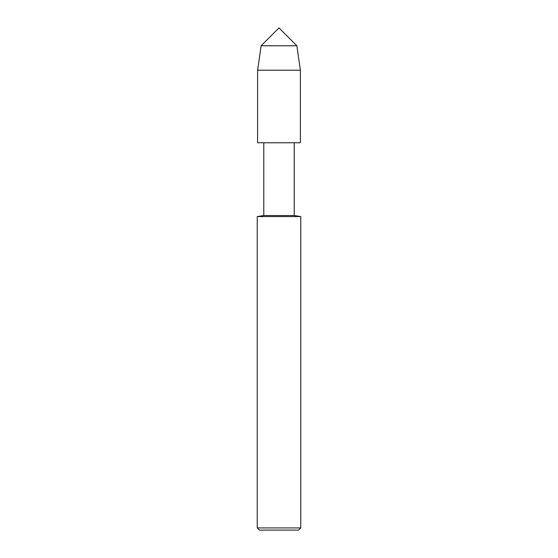 <?xml version="1.0" encoding="UTF-8"?>
<svg xmlns="http://www.w3.org/2000/svg" width="558" height="558" viewBox="0 0 558 558"><rect width="100%" height="100%" fill="white"/><g stroke="black" fill="none" stroke-linecap="round" stroke-linejoin="round"><path stroke-width="0.42" stroke-dasharray="2.79 2.09" d="M294.219 142.785L263.781 142.785M300.385 142.757L257.615 142.757L300.385 142.757M294.219 215.541L263.781 215.541M300.762 216.574L257.238 216.574M300.762 527.924L257.238 527.924M298.586 530.1L259.414 530.1M300.385 70.21L257.615 70.21M296.863 45.763L261.137 45.763"/><path stroke-width="0.84" d="M263.781 142.785L300.385 142.757L263.781 142.785L263.781 215.541L294.219 215.541L294.219 142.785M257.238 216.574L257.238 527.924L300.762 527.924L300.762 216.574L257.238 216.574L263.781 215.541M257.238 527.924L259.414 530.1L298.586 530.1L300.762 527.924M300.385 70.21L257.615 70.21L257.615 142.757L300.385 142.757L300.385 70.21L296.863 45.763L279 27.9L261.137 45.763L296.863 45.763M257.615 70.21L261.137 45.763M300.762 216.574L294.219 215.541"/></g></svg>
